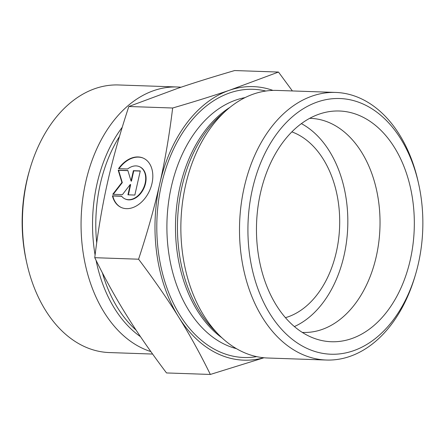 <?xml version="1.0" encoding="UTF-8"?>
<svg xmlns="http://www.w3.org/2000/svg" width="445" height="445" viewBox="0 0 445 445"><rect width="100%" height="100%" fill="white"/><g stroke="black" fill="none" stroke-linecap="round" stroke-linejoin="round"><path stroke-width="0.67" d="M112.413 195.8L121.529 196.117A17.661 12.427 -65.9 0 0 125.056 198.926A17.661 12.427 -65.9 0 0 143.602 187.868A17.661 12.427 -65.9 0 0 139.457 166.675A17.661 12.427 -65.9 0 0 127.648 168.961L118.531 168.649A27.023 19.013 114.1 0 1 143.273 158.125A27.023 19.013 114.1 0 1 149.62 190.555A27.023 19.013 114.1 0 1 121.24 207.476A27.023 19.013 114.1 0 1 112.413 195.8L112.802 195.972A27.023 19.013 -65.9 0 0 121.435 207.565M143.468 158.214A27.023 19.013 -65.9 0 0 119.032 168.666M139.647 166.764A17.661 12.427 114.1 0 1 139.841 166.847A17.661 12.427 114.1 0 1 143.991 188.04A17.661 12.427 114.1 0 1 125.446 199.099A17.661 12.427 114.1 0 1 125.251 199.01M121.657 196.278L112.802 195.972M140.247 171.075L133.767 170.852L131.436 181.193L131.053 181.02L133.383 170.68L140.286 170.913L134.846 195.055L127.943 194.815L130.274 184.475L122.42 194.626L112.752 194.293L121.919 182.444L118.192 170.157L127.86 170.485L131.053 181.02M133.383 170.68L133.767 170.852M127.91 170.646L118.581 170.329L122.303 182.617L113.258 194.309M118.192 170.157L118.581 170.329M121.919 182.444L122.303 182.617M130.274 184.475L130.658 184.647L128.366 194.832M181.015 87.231A133.878 91.475 92 0 0 177.205 86.986A133.878 91.475 92 0 0 82.025 204.989A133.878 91.475 92 0 0 150.855 351.595M272.946 90.407A136.854 93.506 92 0 0 229.709 90.174L278.487 72.057L234.66 70.549C212.938 76.885 193.92 82.831 177.605 88.383L128.828 106.5C119.944 133.45 112.885 158.604 107.651 181.955C102.361 205.306 98.061 230.555 94.757 257.694C104.803 278.214 115.383 297.377 126.497 315.177C137.549 332.971 150.888 352.229 166.513 372.943L210.34 374.451C200.289 353.931 189.709 334.768 178.601 316.968C167.542 299.168 154.204 279.916 138.579 259.201C147.462 232.251 154.521 207.097 159.755 183.746C165.045 160.395 169.345 135.152 172.654 108.007C194.376 101.671 213.394 95.731 229.709 90.174A136.854 93.506 92 0 0 159.755 183.746A136.854 93.506 92 0 0 178.601 316.968A136.854 93.506 92 0 0 263.752 357.747M94.757 257.694L138.579 259.201M128.828 106.5L172.654 108.007M263.985 357.769L210.34 374.451M152.613 354.053L109.348 352.562A133.878 91.475 -88 0 1 26.778 262.995A133.878 91.475 -88 0 1 30.021 168.649A133.878 91.475 -88 0 1 118.554 84.967L177.205 86.986M30.021 168.649L29.409 170.724A127.926 87.409 92 0 0 26.311 260.881L26.778 262.995M326.446 360.033L267.795 358.014A133.878 91.475 -88 0 1 219.129 335.107A133.878 91.475 -88 0 1 185.532 185.432A133.878 91.475 -88 0 1 226.878 109.926A133.878 91.475 -88 0 1 277.001 90.418L335.652 92.438A133.878 91.475 92 0 0 244.183 187.445A133.878 91.475 92 0 0 326.446 360.033A133.878 91.475 92 0 0 414.979 276.351L415.591 274.276A127.926 87.409 -88 0 1 304.113 346.994A127.926 87.409 -88 0 1 252.387 189.32A127.926 87.409 -88 0 1 335.864 98.523A127.926 87.409 -88 0 1 418.689 184.119A127.926 87.409 -88 0 1 415.591 274.276M278.487 72.057L292.387 90.947M302.3 332.404A107.1 73.18 92 0 0 303.112 332.437A107.1 73.18 92 0 0 376.286 256.431A107.1 73.18 92 0 0 310.476 118.359A107.1 73.18 92 0 0 309.664 118.337M410.29 259.824A115.433 78.871 -88 0 1 315.822 338.901A115.433 78.871 -88 0 1 260.492 192.941A115.433 78.871 -88 0 1 323.604 112.785A115.433 78.871 -88 0 1 410.29 259.824M294.395 326.563A107.1 73.18 92 0 0 347.74 226.811A107.1 73.18 92 0 0 301.376 123.621M285.456 317.674A95.202 65.048 92 0 0 336.376 251.876A95.202 65.048 92 0 0 291.848 131.876M418.689 184.119L418.222 182.005A133.878 91.475 92 0 0 335.652 92.438M136.103 330.14A127.036 86.797 -88 0 1 102.389 272.824M96.699 242.82A127.036 86.797 -88 0 1 119.494 136.448M122.236 127.27A127.993 87.454 92 0 0 95.085 255.046M96.076 260.375A127.993 87.454 92 0 0 140.487 336.687M219.129 335.107L214.034 329.979A127.993 87.454 -88 0 1 181.91 186.878A127.993 87.454 -88 0 1 221.438 114.699L226.878 109.926M229.898 107.39A127.036 86.797 92 0 0 179.925 187.067A127.036 86.797 92 0 0 221.972 337.85M236.423 348.652A127.036 86.797 -88 0 1 171.336 186.772A127.036 86.797 -88 0 1 245.062 97.605M265.821 91.03A134.173 91.681 92 0 0 161.49 184.525A134.173 91.681 92 0 0 256.687 356.634M125.056 198.926L125.446 199.099M139.457 166.675L139.841 166.847"/></g></svg>

